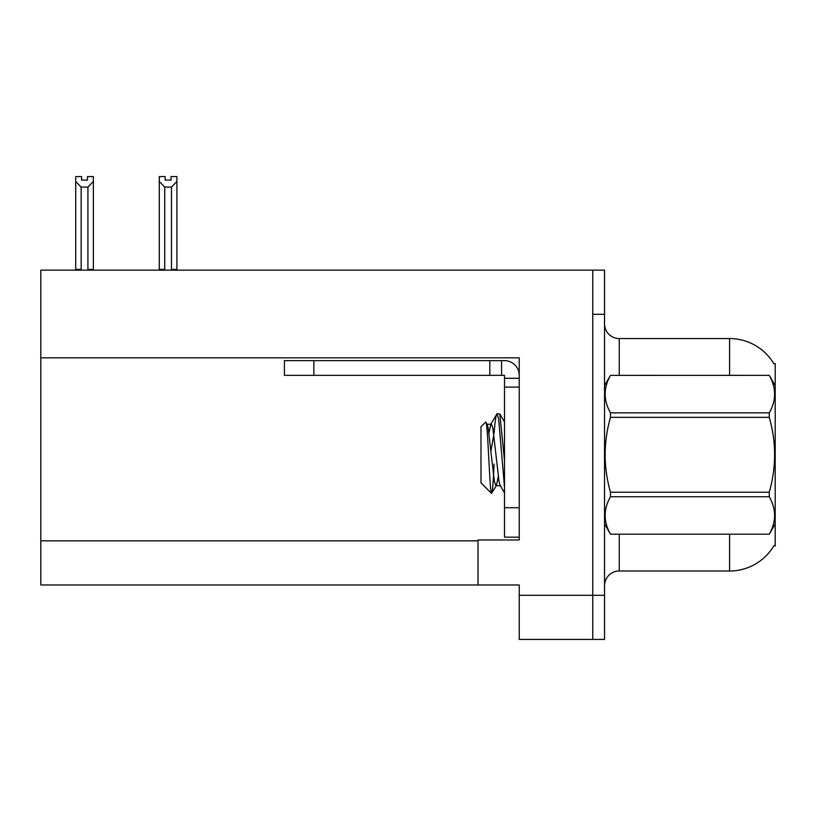 <?xml version="1.0" encoding="UTF-8"?>
<svg xmlns="http://www.w3.org/2000/svg" width="816" height="816" viewBox="0 0 816 816"><rect width="100%" height="100%" fill="white"/><g stroke="black" fill="none" stroke-linecap="round" stroke-linejoin="round"><path stroke-width="1.22" d="M40.8 357.836L519.221 357.836L519.221 539.968L478.023 539.968L478.023 584.98L40.8 584.98L40.8 270.157L592.773 270.157L592.773 639.418L519.221 639.418L519.221 595.282L592.773 595.282L592.773 639.418L604.544 639.418L604.544 595.282L592.773 595.282L592.773 314.293L604.544 314.293L604.544 595.282M478.023 584.98L519.221 584.98L519.221 595.282M773.864 363.752A51.49 51.49 0 0 0 729.596 338.558A51.49 51.49 0 0 1 773.864 363.752L775.2 363.569L775.2 545.996L774.017 545.557A51.49 51.49 0 0 1 729.596 571.006A51.49 51.49 0 0 0 773.752 545.996M619.262 534.225L619.262 571.006A14.708 14.708 0 0 0 604.544 585.715A14.708 14.708 0 0 1 619.262 571.006L729.596 571.006L729.596 534.225M729.596 375.34L729.596 338.558A51.49 51.49 0 0 1 773.752 363.569A51.49 51.49 0 0 0 729.596 338.558L619.262 338.558A14.708 14.708 0 0 1 604.544 323.85A14.708 14.708 0 0 0 619.262 338.558L619.262 375.34M592.773 270.157L604.544 270.157L604.544 314.293M165.158 176.593L165.158 180.081L171.034 180.081L165.158 180.081M176.919 176.593L176.919 181.478L171.472 187.088L164.72 187.088L164.72 269.413L163.996 270.157M172.196 270.157L171.472 269.413L176.919 269.413L176.919 270.157L176.919 181.478M171.472 269.413L171.472 187.088M159.273 269.413L159.273 181.478L159.273 269.413L164.72 269.413M165.158 176.582L159.273 176.582L159.273 181.478L164.72 187.088M171.034 180.081L171.034 176.582L176.919 176.582M87.475 176.593L93.361 176.593L93.361 181.478L87.914 187.088L81.151 187.088L81.151 269.413L75.704 269.413L75.704 270.157M87.475 180.081L81.59 180.081L87.475 180.081L87.475 176.582M81.151 187.088L75.704 181.478L75.704 176.593L81.59 176.593L81.59 180.081M81.151 269.413L80.427 270.157M75.704 181.478L75.704 269.413M93.361 181.478L93.361 269.413L87.914 269.413L87.914 187.088M88.638 270.157L87.914 269.413M93.361 269.413L93.361 270.157M313.844 375.34L313.844 360.631L284.417 360.631L284.417 375.34L504.502 375.34L504.502 378.287L519.221 378.287M313.844 360.631L504.502 360.631A14.708 14.708 0 0 1 519.221 375.35M504.502 537.163L519.221 537.163L504.502 537.163L504.502 378.287M501.565 375.34L501.565 360.631M519.221 387.11L504.502 387.11M489.794 375.34L489.794 360.631M775.2 385.642L769.253 375.34L610.49 375.38L769.253 375.34C776.373 387.916 776.373 400.401 769.253 412.825L769.253 417.333L610.49 417.333C603.371 442.241 603.371 467.201 610.49 492.232L610.49 496.74C603.371 509.164 603.371 521.648 610.49 534.184L769.253 534.184C776.373 521.75 776.373 509.266 769.253 496.74L610.49 496.74M610.49 492.232L769.253 492.232C776.383 467.201 776.383 442.241 769.253 417.333M769.253 492.232L769.253 496.74M775.2 523.923L769.253 534.225M604.544 523.923L610.49 534.225M604.544 385.642L610.49 375.38C603.371 387.814 603.371 400.299 610.49 412.825L610.49 417.333M504.502 487.132L498.668 419.189L497.117 413.681L499.81 414.028L504.502 460.397M494.068 433.296C495.088 420.658 496.108 414.12 497.117 413.681L490.753 424.238L488.937 433.072M500.616 485.775L495.944 485.775L494.394 481.624L488.162 427.941L487.132 424.238L485.632 422.096L480.971 426.758L480.971 482.807L491.548 493.394L496.475 485.326L498.28 476.493M485.632 422.096C487.784 418.751 489.722 494.659 491.548 493.394C492.415 492.946 493.262 483.184 494.088 464.11M493.843 434.816L490.926 450.932M610.49 534.184L769.253 534.184M610.49 412.825L769.253 412.825M487.132 424.238L490.753 424.238M504.502 492.884L500.096 485.326L499.066 481.624L492.833 427.941L491.273 423.79M40.8 540.845L478.023 540.845M604.84 385.142A14.708 2.55 -0 0 1 604.544 384.632M519.221 507.746L504.502 507.746M504.502 421.994L499.841 414.008"/></g></svg>
